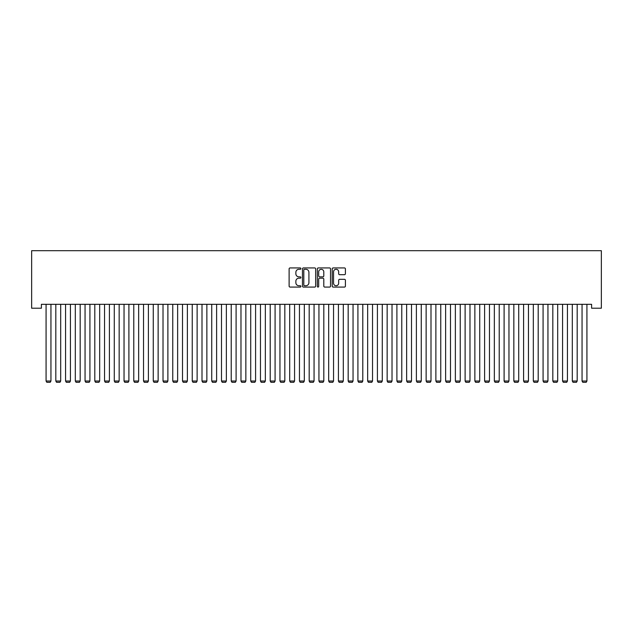 <?xml version="1.0" encoding="UTF-8"?>
<svg xmlns="http://www.w3.org/2000/svg" width="633" height="633" viewBox="0 0 633 633"><rect width="100%" height="100%" fill="white"/><g stroke="black" fill="none" stroke-linecap="round" stroke-linejoin="round"><path stroke-width="0.95" d="M300.904 268.614A0.673 0.673 0 0 0 300.24 267.941L290.072 267.941A0.957 0.957 0 0 0 289.115 268.898L289.115 286.116A0.957 0.957 0 0 0 290.072 287.073L300.24 287.073A0.673 0.673 0 0 0 300.904 286.409A0.673 0.673 0 0 0 300.24 285.736L298.926 285.736A3.062 3.062 0 0 1 295.864 282.674L295.864 281.242A3.062 3.062 0 0 1 298.926 278.18L300.24 278.18A0.673 0.673 0 0 0 300.904 277.507A0.673 0.673 0 0 0 300.24 276.843L298.926 276.843A3.062 3.062 0 0 1 295.864 273.78L295.864 272.348A3.062 3.062 0 0 1 298.926 269.286L300.24 269.286A0.673 0.673 0 0 0 300.904 268.614M344.455 274.69A0.957 0.957 0 0 0 345.412 273.733L345.412 268.898A0.957 0.957 0 0 0 344.455 267.941L333.172 267.941A0.957 0.957 0 0 0 332.214 268.898L332.214 286.116A0.957 0.957 0 0 0 333.172 287.073L344.455 287.073A0.957 0.957 0 0 0 345.412 286.116L345.412 280.284A0.957 0.957 0 0 0 344.455 279.327L339.628 279.327A0.957 0.957 0 0 0 338.671 280.284L338.671 283.18A2.556 2.556 0 0 1 336.107 285.736A2.556 2.556 0 0 1 333.551 283.18L333.551 271.842A2.556 2.556 0 0 1 336.107 269.286A2.556 2.556 0 0 1 338.671 271.842L338.671 273.733A0.957 0.957 0 0 0 339.628 274.69L344.455 274.69M591.602 304.307L41.398 304.307L41.398 308.208L31.65 308.208L31.65 250.708L601.35 250.708L601.35 308.208L591.602 308.208L591.602 304.307M315.661 268.898A0.957 0.957 0 0 0 314.704 267.941L303.421 267.941A0.957 0.957 0 0 0 302.463 268.898L302.463 286.116A0.957 0.957 0 0 0 303.421 287.073L314.704 287.073A0.957 0.957 0 0 0 315.661 286.116L315.661 268.898M318.296 267.941L329.579 267.941A0.957 0.957 0 0 1 330.537 268.898L330.537 286.116A0.957 0.957 0 0 1 329.579 287.073L324.753 287.073A0.957 0.957 0 0 1 323.795 286.116L323.795 279.137A0.957 0.957 0 0 0 322.838 278.18L319.633 278.18A0.957 0.957 0 0 0 318.676 279.137L318.676 286.409A0.673 0.673 0 0 1 318.003 287.073A0.673 0.673 0 0 1 317.339 286.409L317.339 268.898A0.957 0.957 0 0 1 318.296 267.941M304.473 269.286A0.673 0.673 0 0 0 303.8 269.951L303.8 285.064A0.673 0.673 0 0 0 304.473 285.736L305.858 285.736A3.062 3.062 0 0 0 308.92 282.674L308.92 272.348A3.062 3.062 0 0 0 305.858 269.286L304.473 269.286M323.795 271.889A2.556 2.556 0 0 0 321.232 269.334A2.556 2.556 0 0 0 318.676 271.889L318.676 275.885A0.957 0.957 0 0 0 319.633 276.843L322.838 276.843A0.957 0.957 0 0 0 323.795 275.885L323.795 271.889M50.949 304.307L50.949 381.019L46.074 381.019L46.074 304.307M50.949 381.019L50.213 382.292L46.802 382.292L46.074 381.019M60.689 304.307L60.689 381.019L55.815 381.019L55.815 304.307M60.689 381.019L59.961 382.292L56.551 382.292L55.815 381.019M70.437 304.307L70.437 381.019L65.563 381.019L65.563 304.307M70.437 381.019L69.701 382.292L66.291 382.292L65.563 381.019M80.177 304.307L80.177 381.019L75.311 381.019L75.311 304.307M80.177 381.019L79.449 382.292L76.039 382.292L75.311 381.019M89.926 304.307L89.926 381.019L85.051 381.019L85.051 304.307M89.926 381.019L89.198 382.292L85.787 382.292L85.051 381.019M99.674 304.307L99.674 381.019L94.8 381.019L94.8 304.307M99.674 381.019L98.938 382.292L95.528 382.292L94.8 381.019M109.414 304.307L109.414 381.019L104.54 381.019L104.54 304.307M109.414 381.019L108.686 382.292L105.276 382.292L104.54 381.019M119.162 304.307L119.162 381.019L114.288 381.019L114.288 304.307M119.162 381.019L118.426 382.292L115.016 382.292L114.288 381.019M128.903 304.307L128.903 381.019L124.036 381.019L124.036 304.307M128.903 381.019L128.175 382.292L124.764 382.292L124.036 381.019M138.651 304.307L138.651 381.019L133.777 381.019L133.777 304.307M138.651 381.019L137.923 382.292L134.512 382.292L133.777 381.019M148.399 304.307L148.399 381.019L143.525 381.019L143.525 304.307M148.399 381.019L147.663 382.292L144.253 382.292L143.525 381.019M158.139 304.307L158.139 381.019L153.273 381.019L153.273 304.307M158.139 381.019L157.411 382.292L154.001 382.292L153.273 381.019M167.887 304.307L167.887 381.019L163.013 381.019L163.013 304.307M167.887 381.019L167.159 382.292L163.741 382.292L163.013 381.019M177.636 304.307L177.636 381.019L172.762 381.019L172.762 304.307M177.636 381.019L176.9 382.292L173.489 382.292L172.762 381.019M187.376 304.307L187.376 381.019L182.502 381.019L182.502 304.307M187.376 381.019L186.648 382.292L183.238 382.292L182.502 381.019M197.124 304.307L197.124 381.019L192.25 381.019L192.25 304.307M197.124 381.019L196.388 382.292L192.978 382.292L192.25 381.019M206.864 304.307L206.864 381.019L201.998 381.019L201.998 304.307M206.864 381.019L206.136 382.292L202.726 382.292L201.998 381.019M216.613 304.307L216.613 381.019L211.739 381.019L211.739 304.307M216.613 381.019L215.885 382.292L212.474 382.292L211.739 381.019M226.361 304.307L226.361 381.019L221.487 381.019L221.487 304.307M226.361 381.019L225.625 382.292L222.215 382.292L221.487 381.019M236.101 304.307L236.101 381.019L231.227 381.019L231.227 304.307M236.101 381.019L235.373 382.292L231.963 382.292L231.227 381.019M245.849 304.307L245.849 381.019L240.975 381.019L240.975 304.307M245.849 381.019L245.113 382.292L241.703 382.292L240.975 381.019M255.59 304.307L255.59 381.019L250.723 381.019L250.723 304.307M255.59 381.019L254.862 382.292L251.451 382.292L250.723 381.019M265.338 304.307L265.338 381.019L260.464 381.019L260.464 304.307M265.338 381.019L264.61 382.292L261.2 382.292L260.464 381.019M275.086 304.307L275.086 381.019L270.212 381.019L270.212 304.307M275.086 381.019L274.35 382.292L270.94 382.292L270.212 381.019M284.826 304.307L284.826 381.019L279.952 381.019L279.952 304.307M284.826 381.019L284.098 382.292L280.688 382.292L279.952 381.019M294.574 304.307L294.574 381.019L289.7 381.019L289.7 304.307M294.574 381.019L293.847 382.292L290.428 382.292L289.7 381.019M304.315 304.307L304.315 381.019L299.449 381.019L299.449 304.307M304.315 381.019L303.587 382.292L300.177 382.292L299.449 381.019M314.063 304.307L314.063 381.019L309.189 381.019L309.189 304.307M314.063 381.019L313.335 382.292L309.925 382.292L309.189 381.019M323.811 304.307L323.811 381.019L318.937 381.019L318.937 304.307M323.811 381.019L323.075 382.292L319.665 382.292L318.937 381.019M333.551 304.307L333.551 381.019L328.685 381.019L328.685 304.307M333.551 381.019L332.823 382.292L329.413 382.292L328.685 381.019M343.3 304.307L343.3 381.019L338.426 381.019L338.426 304.307M343.3 381.019L342.572 382.292L339.153 382.292L338.426 381.019M353.048 304.307L353.048 381.019L348.174 381.019L348.174 304.307M353.048 381.019L352.312 382.292L348.902 382.292L348.174 381.019M362.788 304.307L362.788 381.019L357.914 381.019L357.914 304.307M362.788 381.019L362.06 382.292L358.65 382.292L357.914 381.019M372.536 304.307L372.536 381.019L367.662 381.019L367.662 304.307M372.536 381.019L371.8 382.292L368.39 382.292L367.662 381.019M382.277 304.307L382.277 381.019L377.41 381.019L377.41 304.307M382.277 381.019L381.549 382.292L378.138 382.292L377.41 381.019M392.025 304.307L392.025 381.019L387.151 381.019L387.151 304.307M392.025 381.019L391.297 382.292L387.887 382.292L387.151 381.019M401.773 304.307L401.773 381.019L396.899 381.019L396.899 304.307M401.773 381.019L401.037 382.292L397.627 382.292L396.899 381.019M411.513 304.307L411.513 381.019L406.639 381.019L406.639 304.307M411.513 381.019L410.785 382.292L407.375 382.292L406.639 381.019M421.262 304.307L421.262 381.019L416.387 381.019L416.387 304.307M421.262 381.019L420.526 382.292L417.115 382.292L416.387 381.019M431.002 304.307L431.002 381.019L426.136 381.019L426.136 304.307M431.002 381.019L430.274 382.292L426.864 382.292L426.136 381.019M440.75 304.307L440.75 381.019L435.876 381.019L435.876 304.307M440.75 381.019L440.022 382.292L436.612 382.292L435.876 381.019M450.498 304.307L450.498 381.019L445.624 381.019L445.624 304.307M450.498 381.019L449.762 382.292L446.352 382.292L445.624 381.019M460.238 304.307L460.238 381.019L455.364 381.019L455.364 304.307M460.238 381.019L459.511 382.292L456.1 382.292L455.364 381.019M469.987 304.307L469.987 381.019L465.113 381.019L465.113 304.307M469.987 381.019L469.259 382.292L465.841 382.292L465.113 381.019M479.727 304.307L479.727 381.019L474.861 381.019L474.861 304.307M479.727 381.019L478.999 382.292L475.589 382.292L474.861 381.019M489.475 304.307L489.475 381.019L484.601 381.019L484.601 304.307M489.475 381.019L488.747 382.292L485.337 382.292L484.601 381.019M499.223 304.307L499.223 381.019L494.349 381.019L494.349 304.307M499.223 381.019L498.488 382.292L495.077 382.292L494.349 381.019M508.964 304.307L508.964 381.019L504.097 381.019L504.097 304.307M508.964 381.019L508.236 382.292L504.825 382.292L504.097 381.019M518.712 304.307L518.712 381.019L513.838 381.019L513.838 304.307M518.712 381.019L517.984 382.292L514.574 382.292L513.838 381.019M528.46 304.307L528.46 381.019L523.586 381.019L523.586 304.307M528.46 381.019L527.724 382.292L524.314 382.292L523.586 381.019M538.2 304.307L538.2 381.019L533.326 381.019L533.326 304.307M538.2 381.019L537.472 382.292L534.062 382.292L533.326 381.019M547.949 304.307L547.949 381.019L543.074 381.019L543.074 304.307M547.949 381.019L547.213 382.292L543.802 382.292L543.074 381.019M557.689 304.307L557.689 381.019L552.823 381.019L552.823 304.307M557.689 381.019L556.961 382.292L553.551 382.292L552.823 381.019M567.437 304.307L567.437 381.019L562.563 381.019L562.563 304.307M567.437 381.019L566.709 382.292L563.299 382.292L562.563 381.019M577.185 304.307L577.185 381.019L572.311 381.019L572.311 304.307M577.185 381.019L576.449 382.292L573.039 382.292L572.311 381.019M586.926 304.307L586.926 381.019L582.051 381.019L582.051 304.307M586.926 381.019L586.198 382.292L582.787 382.292L582.051 381.019"/></g></svg>
